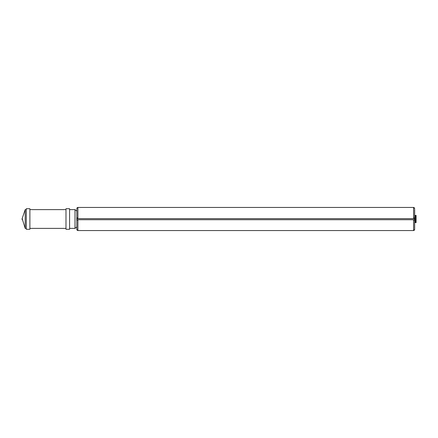 <?xml version="1.0" encoding="UTF-8"?>
<svg xmlns="http://www.w3.org/2000/svg" width="438" height="438" viewBox="0 0 438 438"><rect width="100%" height="100%" fill="white"/><g stroke="black" fill="none" stroke-linecap="round" stroke-linejoin="round"><path stroke-width="0.66" d="M414.655 209.254L414.655 218.639L414.173 218.639L414.173 217.916L414.655 217.916L414.173 217.916M415.377 215.753L414.655 215.753L414.655 209.616M414.655 218.639L414.655 229.107M414.655 208.532L413.576 207.448A1.084 1.084 0 0 1 413.981 207.53M414.501 207.968A1.084 1.084 0 0 1 414.594 208.17L414.594 208.17A1.084 1.084 0 0 1 414.616 208.247M76.814 209.254L76.814 217.916L77.296 217.916L77.296 218.639L414.173 218.639M76.847 208.247A1.084 1.084 0 0 1 76.968 207.968M77.488 230.47A1.084 1.084 0 0 0 77.893 230.552L76.814 229.468L76.814 217.916L77.296 217.916M76.814 229.468L76.814 229.107M76.814 211.061L75.007 209.616L75.007 228.384L76.814 226.939L76.814 228.384M77.488 207.53A1.084 1.084 0 0 1 77.893 207.448L76.814 208.532M414.616 229.753A1.084 1.084 0 0 1 414.501 230.032M413.981 230.47A1.084 1.084 0 0 1 413.576 230.552L414.655 229.468M413.576 230.552L77.893 230.552L77.893 219.723L413.576 219.723L413.576 230.552M76.847 229.753A1.084 1.084 0 0 0 76.968 230.032M77.296 220.084L76.814 220.084L77.296 220.084L77.296 219.723L77.893 219.723M413.576 218.639L413.576 207.448L77.893 207.448L77.893 218.639M414.173 220.084L414.655 220.084L414.173 220.084L414.173 219.723L413.576 219.723M414.655 219.723L414.173 219.723M77.296 219.723L76.814 219.723M77.296 218.639L76.814 218.639M69.593 219L69.593 229.288L65.985 229.288L65.985 208.712L69.593 208.712L69.593 219M29.888 219L29.888 229.288L26.28 229.288L26.28 208.712L29.888 208.712L29.888 219M26.28 209.616L25.196 209.616L25.196 228.384L26.28 228.384M415.377 219L415.377 222.608L416.1 222.608L416.1 215.392L415.377 215.392L415.377 219M21.9 219L22.289 219L22.289 218.179L22.289 219.821L22.289 218.179L25.196 209.616M69.593 209.616L75.007 209.616M69.593 228.384L75.007 228.384M29.888 228.384L65.985 228.384M29.888 209.616L65.985 209.616M25.196 228.384L22.289 219M414.655 222.247L415.377 222.247"/></g></svg>
